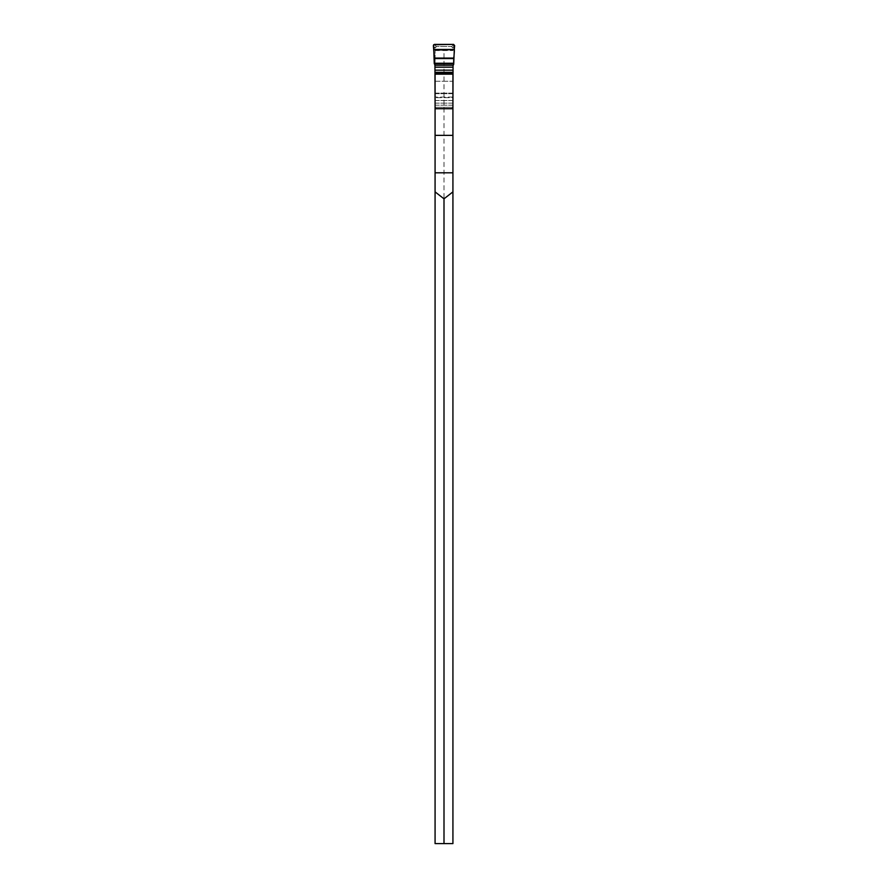 <?xml version="1.0" encoding="UTF-8"?>
<svg xmlns="http://www.w3.org/2000/svg" width="888" height="888" viewBox="0 0 888 888"><rect width="100%" height="100%" fill="white"/><g stroke="black" fill="none" stroke-linecap="round" stroke-linejoin="round"><path stroke-width="0.67" stroke-dasharray="4.44 3.33" d="M452.924 107.27L452.924 843.6L435.076 843.6L435.076 50.305L435.076 108.336L435.076 81.241L452.924 81.241L452.924 97.669L435.076 97.669L452.924 97.669L452.924 108.336L452.924 107.27L435.076 107.27M435.076 74.159L435.076 81.241L452.924 81.241L452.924 74.159M444 50.305L452.924 50.305L435.076 50.305L444 50.305L444 843.6M452.924 108.336L435.076 108.336L452.924 108.336M434.942 106.738L435.031 107.27A1.598 1.598 0 0 0 436.541 108.336L451.459 108.336A1.598 1.598 0 0 0 452.969 107.27L451.459 108.336L436.541 108.336L434.942 106.738L434.942 65.49M435.053 47.541L436.541 46.531L451.459 46.531L436.541 46.531L434.942 48.13L433.366 45.566M453.058 65.49L453.058 106.738M453.058 48.13L451.459 46.531L453.058 48.13M436.252 46.553L434.41 44.4M453.59 44.4L451.748 46.553M434.299 64.38L434.942 64.191M453.058 64.191L453.701 64.38M454.634 45.566L452.947 47.541M452.924 97.081L435.076 97.081L452.924 97.081M452.924 93.14L435.076 93.14M452.924 93.684L435.076 93.684M452.924 100.511L435.076 100.511M452.924 103.152L435.076 103.152M452.924 105.195L435.076 105.195M434.942 50.561L453.058 50.561M434.942 49.85L453.058 49.85M434.942 93.14L453.058 93.14M434.942 93.684L453.058 93.684M434.942 100.511L453.058 100.511M434.942 103.152L453.058 103.152M434.942 105.195L453.058 105.195M435.031 107.27L452.969 107.27"/><path stroke-width="1.33" d="M452.924 172.805L452.924 843.6L435.076 843.6L435.076 74.159L452.924 74.159L452.924 172.805L435.076 172.805M435.076 191.875L444 198.812L452.924 191.875M444 198.812L444 843.6M433.699 49.462L454.301 49.462L454.634 45.566L453.59 44.4C455.544 50.15 453.18 57.376 453.768 63.248L434.232 63.248L433.633 44.755L453.59 44.4L434.41 44.4L433.366 45.566L434.942 65.49L435.076 107.381M452.924 107.381L453.058 65.49L453.701 64.38L454.301 49.462M435.076 108.725L452.924 108.725M435.076 135.365L452.924 135.365M434.942 72.994L453.058 72.994M434.942 72.328L453.058 72.328M434.942 70.174L453.058 70.174M434.942 67.188L453.058 67.188M434.809 65.257L453.191 65.257M434.265 63.792L453.735 63.792M434.232 63.248L453.768 63.248M434.077 58.564L453.923 58.564M434.066 58.075L453.935 58.075"/></g></svg>
